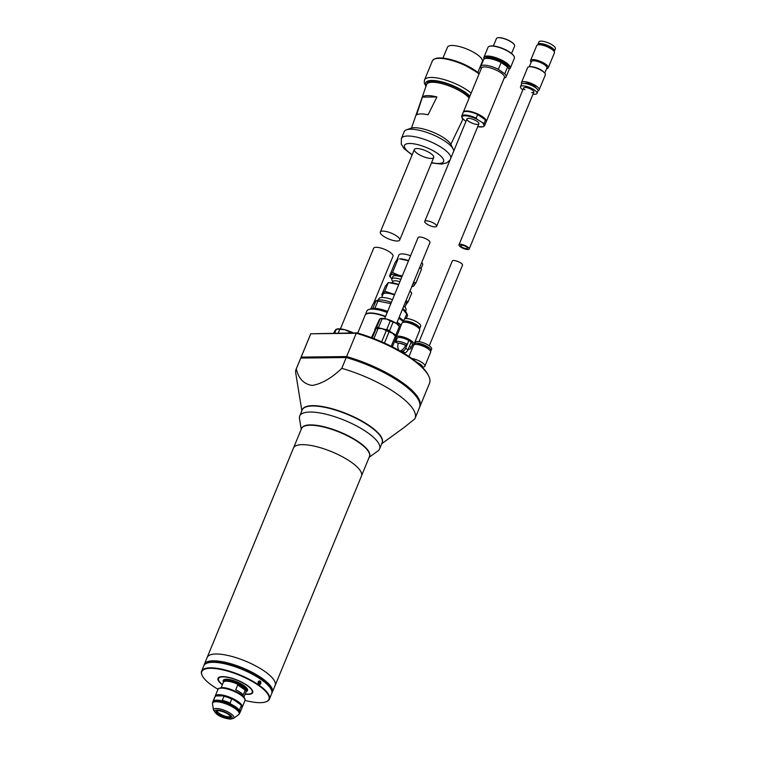 <?xml version="1.0" encoding="UTF-8"?>
<svg xmlns="http://www.w3.org/2000/svg" width="757" height="757" viewBox="0 0 757 757"><rect width="100%" height="100%" fill="white"/><g stroke="black" fill="none" stroke-linecap="round" stroke-linejoin="round"><path stroke-width="1.14" d="M340.404 328.907L373.646 248.258A10.475 3.189 22.4 0 1 384.547 249.308A10.475 3.189 22.4 0 1 393.015 256.245L373.712 303.084M375.974 328.472L376.324 328.339A11.033 3.35 22.4 0 1 382.522 328.756A11.033 3.35 22.4 0 1 392.542 333.231A11.033 3.35 22.4 0 1 395.656 336.307L396.157 337.367A11.951 3.634 -157.6 0 0 395.362 336.222L392.542 333.231L389.06 331.869A11.951 3.634 -157.6 0 0 386.269 330.62L382.522 328.756L378.103 328.5A11.951 3.634 -157.6 0 0 376.163 328.529L372.264 337.972M371.441 337.66L375.557 328.831M373.93 338.616L378.103 328.5M381.66 341.804L386.269 330.62M384.452 343.044L389.06 331.869M392.353 346.848L396.214 337.49A11.951 3.634 -157.6 0 0 396.157 337.367M391.218 346.271L395.362 336.222M419.085 341.615L452.308 261.004A5.517 1.675 22.4 0 1 453.632 260.503A5.517 1.675 22.4 0 1 459.575 262.272A5.517 1.675 22.4 0 1 462.508 265.205L429.276 345.826M395.826 335.086A11.951 3.634 22.4 0 1 396.677 336.354L400.216 327.772A11.951 3.634 -157.6 0 0 400.16 327.658A11.951 3.634 -157.6 0 0 399.365 326.504L395.826 335.086L390.129 331.566A11.582 3.52 -157.6 0 0 385.663 329.569L379.38 327.942A11.582 3.52 -157.6 0 0 376.276 327.98L374.838 329.692A11.582 3.52 -157.6 0 0 374.866 329.806A11.951 3.634 22.4 0 1 374.81 329.749A11.951 3.634 22.4 0 1 374.753 329.626L379.56 319.123M379.38 327.942L378.566 327.374L382.105 318.792A11.951 3.634 -157.6 0 0 380.165 318.811L376.626 327.393A11.951 3.634 22.4 0 1 378.566 327.374M376.626 327.393L376.276 327.98M396.091 337.225L396.677 336.354M396.327 336.941A11.582 3.52 -157.6 0 0 394.965 334.906M382.105 318.792L386.524 319.038L390.281 320.902A11.951 3.634 -157.6 0 1 393.063 322.151L396.554 323.523A11.033 3.35 22.4 0 1 399.658 326.598L400.16 327.658M379.976 318.754L380.326 318.631A11.033 3.35 22.4 0 1 386.524 319.038A11.033 3.35 22.4 0 1 396.554 323.523L399.365 326.504M390.129 331.566L389.533 330.733A11.951 3.634 22.4 0 0 386.742 329.484L390.281 320.902M389.533 330.733L393.063 322.151M386.742 329.484L385.663 329.569M417.05 362.452A7.352 2.233 22.4 0 1 422.491 367.107L422.406 367.315M411.827 358.477A9.188 2.791 22.4 0 1 420.977 361.865A9.188 2.791 22.4 0 1 424.857 366.189A9.188 2.791 22.4 0 1 424.081 366.833L422.491 367.4M408.969 356.5L413.606 345.268A9.188 2.791 22.4 0 1 415.801 344.416A9.188 2.791 22.4 0 1 425.708 347.378A9.188 2.791 22.4 0 1 430.601 352.27L424.857 366.189M417.372 344.52A6.245 1.902 22.4 0 1 418.422 344.35A6.245 1.902 22.4 0 1 424.365 345.968A6.245 1.902 22.4 0 1 428.443 349.091M414.448 344.605A8.914 2.706 22.4 0 1 414.458 343.915A8.914 2.706 22.4 0 1 416.596 343.091A8.914 2.706 22.4 0 1 426.2 345.958A8.914 2.706 22.4 0 1 430.941 350.709A8.914 2.706 22.4 0 1 430.468 351.201M414.458 343.915L415.129 342.296A8.914 2.706 22.4 0 1 417.258 341.473A8.914 2.706 22.4 0 1 426.863 344.34A8.914 2.706 22.4 0 1 431.613 349.091L430.941 350.709M406.471 129.816L410.89 128.236A22.975 6.983 22.4 0 1 432.834 132.134A22.975 6.983 22.4 0 1 451.163 144.833L453.178 149.072A26.656 8.1 -157.6 0 0 435.521 135.919A26.656 8.1 -157.6 0 0 410.578 129.21A26.656 8.1 -157.6 0 0 406.471 129.816A26.656 8.1 -157.6 0 0 404.2 131.671L401.399 138.474A26.656 8.1 22.4 0 1 407.777 136.014A26.656 8.1 22.4 0 1 435.445 144.048A26.656 8.1 22.4 0 1 450.86 158.052M453.661 151.258A26.656 8.1 -157.6 0 0 453.178 149.072M416.861 148.533A10.475 3.189 22.4 0 1 428.15 151.902A10.475 3.189 22.4 0 1 433.723 157.484A10.475 3.189 22.4 0 1 422.822 156.434A10.475 3.189 22.4 0 1 414.353 149.498A10.475 3.189 22.4 0 1 416.861 148.533M428.074 114.79A22.01 6.69 -157.6 0 0 420.968 113.929A22.01 6.69 -157.6 0 0 416.568 114.932L422.397 97.133A23.107 7.021 22.4 0 1 427.554 95.6A23.107 7.021 22.4 0 1 436.921 96.962L428.074 114.79M411.496 128.056L426.588 84.595A23.893 7.258 22.4 0 1 426.636 84.472A23.893 7.258 22.4 0 1 432.351 82.267A23.893 7.258 22.4 0 1 469.151 98.003M426.636 84.472L427.099 83.346A23.893 7.258 22.4 0 1 432.824 81.141A23.893 7.258 22.4 0 1 469.624 96.868M442.996 58.034L447.463 47.218A18.84 5.725 22.4 0 1 451.967 45.477A18.84 5.725 22.4 0 1 472.273 51.552A18.84 5.725 22.4 0 1 482.294 61.582L477.837 72.398M422.397 97.133L436.921 96.962M461.562 245.173A3.681 1.117 22.4 0 1 465.527 246.366A3.681 1.117 22.4 0 1 467.476 248.315A3.681 1.117 22.4 0 1 463.653 247.955A3.681 1.117 22.4 0 1 460.682 245.514A3.681 1.117 22.4 0 1 461.562 245.173M460.303 244.303A5.517 1.675 22.4 0 1 466.246 246.082A5.517 1.675 22.4 0 1 469.179 249.015A5.517 1.675 22.4 0 1 463.445 248.466A5.517 1.675 22.4 0 1 458.979 244.814A5.517 1.675 22.4 0 1 460.303 244.303M378.339 300.018L378.812 298.864A14.705 4.466 22.4 0 1 392.486 299.696M403.803 305.989A14.705 4.466 22.4 0 1 406.007 310.067L405.534 311.231M370.353 313.218A20.959 6.368 22.4 0 1 385.512 316.596A20.959 6.368 -157.6 0 0 367.022 313.729A20.959 6.368 22.4 0 1 367.126 313.691A20.959 6.368 22.4 0 1 370.353 313.218M397.047 322.378A20.959 6.368 22.4 0 1 401.049 325.406A20.959 6.368 -157.6 0 0 397.047 322.378M385.464 316.71A21.139 6.425 -157.6 0 0 370.164 313.294A21.139 6.425 -157.6 0 0 366.908 313.767A21.139 6.425 -157.6 0 0 365.111 315.243L357.749 333.089M401.011 325.482A21.139 6.425 -157.6 0 0 397.009 322.482M419.927 405.913A64.156 19.493 -157.6 0 0 346.659 356.821L301.154 357.105L346.63 356.566L356.244 333.26L310.767 333.79A64.336 19.55 -157.6 0 0 310.55 334.244L300.945 357.559A64.336 19.55 22.4 0 1 301.154 357.105L310.767 333.79L357.03 332.881A63.418 19.275 22.4 0 1 428.282 375.169L428.784 376.229A64.336 19.55 -157.6 0 0 356.244 333.26L357.03 332.881M346.659 356.821L346.63 356.566A64.336 19.55 22.4 0 1 419.908 406.585A64.336 19.55 22.4 0 1 419.7 407.039L419.473 407.115M419.908 406.585L429.522 383.269A64.336 19.55 -157.6 0 0 428.784 376.229M301.248 357.351A64.156 19.493 -157.6 0 0 300.936 358.07M301.873 410.777L295.732 373.097A64.336 19.55 22.4 0 1 296.082 369.34A64.336 19.55 22.4 0 1 296.299 368.886L300.756 358.07A64.336 19.55 22.4 0 1 300.945 357.559M497.368 37.888A9.652 2.933 22.4 0 1 497.472 37.85A9.652 2.933 22.4 0 1 506.688 39.487A9.652 2.933 22.4 0 1 514.382 44.824A9.652 2.933 22.4 0 1 514.429 44.928M511.562 53.482L514.599 46.111A9.832 2.99 -157.6 0 0 514.486 45.032A9.832 2.99 -157.6 0 0 506.641 39.601A9.832 2.99 -157.6 0 0 497.254 37.926A9.832 2.99 -157.6 0 0 496.412 38.616L493.375 45.978M489.476 46.309A13.881 4.22 22.4 0 1 489.684 46.224A13.881 4.22 22.4 0 1 491.823 45.912A13.881 4.22 22.4 0 1 504.815 49.404A13.881 4.22 22.4 0 1 514.003 56.255A13.881 4.22 22.4 0 1 514.098 56.453M510.265 68.196L514.372 58.232A14.251 4.334 -157.6 0 0 514.211 56.671A14.251 4.334 -157.6 0 0 504.768 49.64A14.251 4.334 -157.6 0 0 491.435 46.063A14.251 4.334 -157.6 0 0 489.24 46.385A14.251 4.334 -157.6 0 0 488.028 47.379L483.922 57.333A14.251 4.334 22.4 0 1 498.749 58.762A14.251 4.334 22.4 0 1 510.265 68.196A14.251 4.334 22.4 0 1 509.054 69.18A14.251 4.334 22.4 0 1 508.95 69.218A13.881 4.22 -157.6 0 0 498.57 59.188A13.881 4.22 -157.6 0 0 484.149 58.98A14.251 4.334 22.4 0 1 484.083 58.895A14.251 4.334 22.4 0 1 483.922 57.333M477.345 124.422A6.434 1.959 22.4 0 1 470.419 122.35A6.434 1.959 22.4 0 1 466.993 118.925A6.434 1.959 22.4 0 1 473.683 119.568A6.434 1.959 22.4 0 1 478.888 123.826A6.434 1.959 22.4 0 1 477.345 124.422M486.079 122.057A12.405 3.776 -157.6 0 0 485.464 119.937L483.997 123.495A12.405 3.776 22.4 0 1 484.612 125.615L486.079 122.057M463.331 112.112L481.49 68.073A12.405 3.776 22.4 0 1 494.397 69.313A12.405 3.776 22.4 0 1 504.427 77.526L486.278 121.565A12.405 3.776 22.4 0 0 476.248 113.351A12.405 3.776 22.4 0 0 463.331 112.112L463.246 112.386M481.253 68.641L480.922 67.95A13.692 4.164 22.4 0 1 480.761 66.446L483.572 59.652A13.692 4.164 22.4 0 1 484.858 58.658A13.692 4.164 22.4 0 1 501.143 62.557L507.568 66.995L504.758 73.789A13.692 4.164 22.4 0 1 506.083 76.883A13.692 4.164 22.4 0 1 504.919 77.839L504.2 78.103M504.758 73.789L498.333 69.351L501.143 62.557M480.761 66.446A13.692 4.164 22.4 0 1 498.333 69.351M507.568 66.995A13.692 4.164 22.4 0 1 508.676 68.471A13.692 4.164 22.4 0 1 508.893 70.089L506.083 76.883M484.858 58.658L486.685 58.071A12.131 3.69 22.4 0 1 501.115 61.525A12.131 3.69 22.4 0 1 507.796 66.767L508.676 68.471M485.805 58.355A12.131 3.69 22.4 0 1 498.371 59.68A12.131 3.69 22.4 0 1 508.221 67.591M476.21 118.12L477.676 114.553A12.405 3.776 -157.6 0 0 463.133 112.594L461.666 116.162A12.405 3.776 22.4 0 1 476.21 118.12L476.919 119.237A11.857 3.605 -157.6 0 0 464.817 115.764A11.857 3.605 -157.6 0 0 462.991 119.398L462.281 118.281L465.952 121.442M485.464 119.937L477.676 114.553M476.919 119.237L483.997 123.495M306.112 406.887A42.827 13.02 22.4 0 1 306.33 406.802A42.827 13.02 22.4 0 1 347.236 414.079A42.827 13.02 22.4 0 1 381.386 437.745A42.827 13.02 22.4 0 1 381.481 437.953M379.588 448.948L382.077 442.892A43.196 13.124 -157.6 0 0 381.585 438.161A43.196 13.124 -157.6 0 0 347.141 414.297A43.196 13.124 -157.6 0 0 305.885 406.963A43.196 13.124 -157.6 0 0 302.204 409.972L299.706 416.028A43.196 13.124 22.4 0 1 344.653 420.353A43.196 13.124 22.4 0 1 379.588 448.948A43.196 13.124 22.4 0 1 377.98 450.898L369.151 457.304M301.475 428.699A36.762 11.175 22.4 0 1 339.855 431.973A36.762 11.175 22.4 0 1 369.397 456.698M301.229 429.304L299.469 418.545A43.196 13.124 22.4 0 1 299.706 416.028M223.466 682.123A13.153 3.993 22.4 0 1 226.352 679.266A13.153 3.993 22.4 0 1 226.693 679.266A13.153 3.993 22.4 0 1 245.911 687.186A13.153 3.993 22.4 0 1 246.186 691.491M246.47 690.639A12.349 3.757 -157.6 0 0 240.934 684.016A12.349 3.757 -157.6 0 0 226.901 679.644A12.349 3.757 -157.6 0 0 223.864 681.328M226.93 679.663A12.32 3.747 -157.6 0 0 223.977 680.798A12.32 3.747 -157.6 0 0 223.977 680.808A12.32 3.747 22.4 0 1 226.911 679.691A12.32 3.747 22.4 0 1 240.187 683.656A12.32 3.747 22.4 0 1 246.744 690.214A12.32 3.747 -157.6 0 0 246.754 690.185A12.32 3.747 -157.6 0 0 240.196 683.628A12.32 3.747 -157.6 0 0 226.93 679.663M223.883 681.281A12.32 3.747 22.4 0 1 223.968 680.827L223.977 680.798M243.915 697.074L246.12 691.728A12.32 3.747 -157.6 0 0 246.195 691.094A12.32 3.747 -157.6 0 0 238.673 684.716A12.32 3.747 -157.6 0 0 226.286 681.205A12.32 3.747 -157.6 0 0 223.741 681.83A12.32 3.747 -157.6 0 0 223.343 682.341L221.139 687.687M237.707 684.924L235.701 689.778A12.32 3.747 22.4 0 1 243.215 694.964L245.221 690.11A12.32 3.747 -157.6 0 0 237.707 684.924L245.221 690.11M222.426 684.565A18.196 5.526 22.4 0 1 218.745 680.552A18.196 5.526 22.4 0 1 222.899 676.881A18.196 5.526 22.4 0 1 244.899 684.091A18.196 5.526 22.4 0 1 250.643 693.696A18.196 5.526 22.4 0 1 247.842 694.103A18.196 5.526 22.4 0 1 245.202 693.951M250.747 693.658A18.386 5.583 -157.6 0 0 250.86 693.62A18.386 5.583 -157.6 0 0 252.431 692.333A18.386 5.583 -157.6 0 0 249.99 687.526M223.552 676.635A18.386 5.583 -157.6 0 0 218.442 678.329A18.386 5.583 -157.6 0 0 218.65 680.335A18.386 5.583 -157.6 0 0 218.697 680.448M399.933 350.926A6.217 3.444 -55.4 0 0 405.572 345.457L407.19 344.397L408.931 340.432L405.695 348.277A3.217 1.779 124.6 0 1 402.497 351.134L400.349 351.163M396.857 338.947L395.589 338.994M408.789 340.518A8.27 2.517 22.4 0 0 397.16 338.209L395.561 342.088A8.27 2.517 22.4 0 0 395.514 342.287L398.371 343.243A6.434 1.959 22.4 0 1 405.572 345.457M409.537 346.025A8.27 2.517 22.4 0 1 410.862 348.39A8.27 2.517 22.4 0 1 409.054 349.147L408.534 349.166M408.733 347.983A6.434 1.959 22.4 0 1 408.771 348.627A6.434 1.959 22.4 0 1 408.742 348.684M408.931 340.432L411.202 341.994L407.966 349.848A3.217 1.779 124.6 0 1 404.768 352.705L403.008 352.724M398.333 343.129A6.434 1.959 22.4 0 1 405.62 345.343M395.561 342.088A8.27 2.517 22.4 0 1 407.19 344.397M411.136 342.145A8.27 2.517 22.4 0 1 412.461 344.511L410.862 348.39M395.618 338.928L396.867 338.918A9.557 2.905 22.4 0 1 396.185 337.565M396.431 336.77A9.557 2.905 22.4 0 1 406.708 338.237A9.557 2.905 22.4 0 1 413.918 344.35A9.557 2.905 22.4 0 1 412.168 345.201M400.141 327.601L402.014 323.059A9.557 2.905 22.4 0 1 404.304 322.17A9.557 2.905 22.4 0 1 414.599 325.255A9.557 2.905 22.4 0 1 419.69 330.345L413.918 344.35M406.424 322.359A6.245 1.902 22.4 0 1 407.171 322.283A6.245 1.902 22.4 0 1 412.802 323.75A6.245 1.902 22.4 0 1 417.05 326.74M403.15 322.293A8.914 2.706 22.4 0 1 403.207 321.848A8.914 2.706 22.4 0 1 405.345 321.025A8.914 2.706 22.4 0 1 414.95 323.892A8.914 2.706 22.4 0 1 419.69 328.642A8.914 2.706 22.4 0 1 419.416 329.002M403.207 321.848L404.21 319.416A8.914 2.706 22.4 0 1 406.348 318.593A8.914 2.706 22.4 0 1 415.953 321.46A8.914 2.706 22.4 0 1 420.693 326.21L419.69 328.642M336.08 329.342L336.553 329.172A14.705 4.466 22.4 0 1 344.804 329.721L349.166 331.746A15.623 4.75 -157.6 0 1 352.033 332.938M335.521 329.825L333.6 333.156M338.218 333.099L339.779 329.314A15.623 4.75 -157.6 0 0 336.269 329.352L334.708 333.146M339.779 329.314L344.804 329.721A14.705 4.466 22.4 0 1 353.387 332.929M348.665 332.976L349.166 331.746M384.679 318.631L418.072 237.594A6.434 1.959 22.4 0 1 424.772 238.237A6.434 1.959 22.4 0 1 429.976 242.495L396.573 323.532M524.866 89.79A5.517 1.675 22.4 0 1 523.645 87.935A5.517 1.675 22.4 0 1 529.38 88.484A5.517 1.675 22.4 0 1 533.846 92.136A5.517 1.675 22.4 0 1 532.521 92.647A5.517 1.675 22.4 0 1 531.669 92.591M522.832 89.903A8.914 2.706 22.4 0 1 520.504 86.639A8.914 2.706 22.4 0 1 529.777 87.528A8.914 2.706 22.4 0 1 536.987 93.433A8.914 2.706 22.4 0 1 533.032 94.105M520.504 86.639L521.507 84.207A8.914 2.706 22.4 0 1 530.78 85.096A8.914 2.706 22.4 0 1 537.99 91.001L536.987 93.433M524.847 83.45A6.245 1.902 22.4 0 1 531.073 84.387A6.245 1.902 22.4 0 1 536.145 88.105M521.781 83.847A9.557 2.905 22.4 0 1 521.507 82.504A9.557 2.905 22.4 0 1 531.452 83.459A9.557 2.905 22.4 0 1 539.183 89.79A9.557 2.905 22.4 0 1 538.047 90.547M521.507 82.504L527.648 67.61A9.557 2.905 22.4 0 1 529.73 66.73A9.557 2.905 22.4 0 1 544.463 72.804A9.557 2.905 22.4 0 1 545.324 74.896L539.183 89.79M529.73 66.73L530.827 66.692A8.365 2.545 22.4 0 1 543.715 72L544.463 72.804M529.285 66.767L531.442 61.544A8.365 2.545 22.4 0 1 540.138 62.386A8.365 2.545 22.4 0 1 546.904 67.922L544.756 73.136M531.149 62.244A9.557 2.905 22.4 0 1 530.581 60.484L536.722 45.59A9.557 2.905 22.4 0 1 546.668 46.546A9.557 2.905 22.4 0 1 554.398 52.876L548.257 67.77A9.557 2.905 22.4 0 1 546.62 68.613M530.581 60.484A9.557 2.905 22.4 0 1 540.526 61.44A9.557 2.905 22.4 0 1 548.257 67.77M541.132 44.9A6.245 1.902 22.4 0 1 546.885 46.016A6.245 1.902 22.4 0 1 551.758 49.281M537.858 44.833A8.914 2.706 22.4 0 1 537.915 44.379A8.914 2.706 22.4 0 1 547.197 45.269A8.914 2.706 22.4 0 1 554.408 51.173A8.914 2.706 22.4 0 1 554.124 51.533M537.915 44.379L538.918 41.947A8.914 2.706 22.4 0 1 548.191 42.837A8.914 2.706 22.4 0 1 555.401 48.741L554.408 51.173M217.164 710.814A7.352 2.233 -157.6 0 0 216.824 711.183A7.352 2.233 -157.6 0 0 218.981 714.04A7.352 2.233 -157.6 0 0 228.661 717.466A7.352 2.233 -157.6 0 0 230.421 716.794A7.352 2.233 -157.6 0 0 230.44 716.283M228.841 718.213A7.901 2.403 22.4 0 1 219.284 715.081A7.901 2.403 22.4 0 1 216.786 710.908A7.901 2.403 22.4 0 1 224.337 712.252A7.901 2.403 22.4 0 1 230.639 716.624A7.901 2.403 22.4 0 1 228.841 718.213M242.003 707.549A14.61 4.438 -157.6 0 0 242.24 707.17A14.61 4.438 -157.6 0 0 234.462 699.392A14.61 4.438 -157.6 0 0 218.707 694.68A14.61 4.438 -157.6 0 0 215.215 696.033A14.61 4.438 -157.6 0 0 215.111 696.468M241.597 706.111A14.156 4.305 -157.6 0 0 241.483 705.846A14.156 4.305 -157.6 0 0 240.726 704.701A14.156 4.305 -157.6 0 0 232.645 699.118A14.156 4.305 -157.6 0 0 223.466 695.872A14.156 4.305 -157.6 0 0 216.019 695.957L215.196 696.374L213.531 700.414L214.013 700.812M239.59 710.965A14.156 4.305 -157.6 0 0 239.486 710.709A14.156 4.305 -157.6 0 0 238.72 709.564A14.156 4.305 -157.6 0 0 230.639 703.982A14.156 4.305 -157.6 0 0 221.46 700.727A14.156 4.305 -157.6 0 0 216.862 700.159A14.156 4.305 -157.6 0 0 214.676 700.48A14.156 4.305 -157.6 0 0 214.42 700.585M216.379 700.348A14.61 4.438 -157.6 0 0 214.127 700.679A14.61 4.438 -157.6 0 0 212.878 701.701L212.689 702.165A14.61 4.438 22.4 0 1 216.19 700.812A14.61 4.438 22.4 0 1 231.935 705.515A14.61 4.438 22.4 0 1 239.714 713.302L239.903 712.839A14.61 4.438 -157.6 0 0 239.732 711.239A14.61 4.438 -157.6 0 0 230.052 704.029A14.61 4.438 -157.6 0 0 216.379 700.348M230.469 716.434A7.352 2.233 22.4 0 1 219.246 713.397A7.352 2.233 22.4 0 1 217.041 710.899M213.531 700.414A14.61 4.438 -157.6 0 0 213.209 700.887A14.61 4.438 -157.6 0 0 213.114 701.323M240.007 712.403A14.61 4.438 -157.6 0 0 240.234 712.025A14.61 4.438 -157.6 0 0 239.59 709.64L241.265 705.6L240.726 704.701L232.645 699.118L231.765 699.033L230.1 703.083L230.639 703.982M238.72 709.564L239.59 709.64M230.1 703.083A14.61 4.438 -157.6 0 0 222.284 700.32L223.949 696.27L223.466 695.872L216.019 695.957M221.46 700.727L222.284 700.32M215.196 696.374A14.61 4.438 -157.6 0 0 214.884 696.847L213.209 700.887M240.234 712.025L241.899 707.984A14.61 4.438 -157.6 0 0 241.738 706.376A14.61 4.438 -157.6 0 0 241.265 705.6M231.765 699.033A14.61 4.438 -157.6 0 0 223.949 696.27M293.659 447.652L301.504 428.623A36.733 11.166 22.4 0 1 339.723 432.304A36.733 11.166 22.4 0 1 369.435 456.622L361.591 475.651M271.933 692.182A36.364 11.052 -157.6 0 0 242.448 668.308A36.364 11.052 -157.6 0 0 204.702 664.466M204.172 665.11A36.733 11.166 22.4 0 1 204.409 664.211A36.733 11.166 22.4 0 1 242.628 667.882A36.733 11.166 22.4 0 1 272.331 692.201A36.733 11.166 22.4 0 1 271.867 693.015M214.808 662.176A34.529 10.494 22.4 0 1 266.379 683.429M204.409 664.211L207.21 657.407A36.733 11.166 22.4 0 1 245.429 661.079A36.733 11.166 22.4 0 1 275.132 685.407L272.331 692.201M207.04 657.805A36.762 11.175 22.4 0 1 207.181 657.398A36.762 11.175 22.4 0 1 245.429 661.079A36.762 11.175 22.4 0 1 275.16 685.416A36.762 11.175 22.4 0 1 274.971 685.804M207.181 657.398L293.47 448.049A36.762 11.175 22.4 0 1 331.717 451.721A36.762 11.175 22.4 0 1 361.449 476.068L275.16 685.416M302.27 409.811A43.196 13.124 22.4 0 1 328.188 407.72A43.196 13.124 22.4 0 1 369.548 425.794A43.196 13.124 22.4 0 1 382.143 442.731M296.299 368.886C298.523 378.566 303.784 384.083 312.102 385.455C321.593 383.894 331.49 378.197 341.776 368.356A64.336 19.55 22.4 0 1 396.185 393.385A64.336 19.55 22.4 0 1 415.054 418.375A64.336 19.55 22.4 0 1 414.836 418.829L404.219 427.412L381.746 443.697M341.776 368.356L346.233 357.541A64.336 19.55 22.4 0 1 419.51 407.559L415.054 418.375M296.082 369.34L300.548 358.525A64.336 19.55 22.4 0 1 300.756 358.07L346.233 357.541M301.494 357.484A63.881 19.417 -157.6 0 0 301.305 357.891L346.791 356.954A63.881 19.417 -157.6 0 1 419.87 403.878M346.517 357.626L346.791 356.954M435.105 226.901A6.434 1.959 22.4 0 1 428.178 224.829A6.434 1.959 22.4 0 1 424.753 221.404A6.434 1.959 22.4 0 1 431.443 222.047A6.434 1.959 22.4 0 1 436.647 226.305A6.434 1.959 22.4 0 1 435.105 226.901M381.632 297.529L382.966 294.312A12.604 3.832 22.4 0 1 394.444 294.946M405.582 301.683A12.604 3.832 22.4 0 1 406.272 303.926L404.948 307.143M405.97 304.645A12.869 3.908 -157.6 0 0 406.32 304.342A12.869 3.908 -157.6 0 0 405.638 301.532M394.473 294.87A12.869 3.908 -157.6 0 0 391.038 293.792A12.869 3.908 -157.6 0 0 382.919 293.886A12.869 3.908 -157.6 0 0 382.663 295.041M405.932 300.832L408.165 301.721L405.913 304.787M382.417 295.627L381.736 294.88L384.774 291.265L394.643 294.464M398.702 284.594L388.36 282.56L385.332 286.165L381.736 294.88M409.944 291.104L411.761 293.016L408.165 301.721M388.36 282.56L384.774 291.265M390.905 282.702A12.869 3.908 22.4 0 1 391.227 282.721A12.869 3.908 22.4 0 1 395.305 283.449A12.869 3.908 22.4 0 1 398.731 284.518M410.597 255.743A12.841 3.899 -157.6 0 0 401.948 253.907A12.841 3.899 -157.6 0 0 398.873 255.09L396.914 259.859M421.015 268.773L422.614 264.874A12.841 3.899 -157.6 0 0 421.763 262.414M399.885 281.736A8.232 2.498 -157.6 0 0 394.936 280.762A8.232 2.498 -157.6 0 0 392.968 281.528L392.419 282.853M408.506 260.805L399.639 258.847A12.841 3.899 22.4 0 1 399.914 258.837A12.841 3.899 22.4 0 1 405.146 259.613A12.841 3.899 22.4 0 1 408.562 260.673M400.841 279.418A10.21 3.104 -157.6 0 0 394.302 278.074A10.21 3.104 -157.6 0 0 391.852 279.021A10.21 3.104 -157.6 0 0 391.975 280.137L392.817 281.907M397.037 259.708L395.107 262.518L389.505 276.125L392.523 272.52L398.135 258.913L397.037 259.708M413.615 282.191L415.877 282.948L421.479 269.341L419.993 267.618M401.816 277.053A10.21 3.104 -157.6 0 0 395.277 275.709A10.21 3.104 -157.6 0 0 392.826 276.655L391.852 279.021M391.35 278.226L389.505 276.125M392.523 272.52L398.702 275.236L402.317 275.841M415.877 282.948L413.947 285.767L411.799 286.6M402.118 276.305A12.841 3.899 -157.6 0 0 398.702 275.236A12.841 3.899 -157.6 0 0 390.603 275.33A12.841 3.899 -157.6 0 0 391.558 278.462A12.841 3.899 -157.6 0 0 391.927 278.841M411.799 286.591A12.841 3.899 -157.6 0 0 413.947 285.767A12.841 3.899 -157.6 0 0 413.294 282.976M260.635 683.666L259.377 680.959L258.118 681.925L259.424 684.631L260.635 683.666M258.109 681.839C260.001 680.202 260.919 680.836 260.862 683.741C259.045 685.388 258.128 684.754 258.109 681.839M258.61 684.309A1.836 1.429 89.3 0 0 258.563 681.281M252.431 692.333L252.497 692.172A18.386 5.583 -157.6 0 0 252.374 690.365M219.861 676.966A18.386 5.583 -157.6 0 0 218.508 678.158L218.442 678.329M222.34 684.773A18.745 5.696 22.4 0 1 219.634 677.042A18.745 5.696 22.4 0 1 237.537 680.221A18.745 5.696 22.4 0 1 252.488 690.583A18.745 5.696 22.4 0 1 248.211 694.368A18.745 5.696 22.4 0 1 245.117 694.16M245.013 700.395A36.308 11.033 -157.6 0 0 260.247 702.676A36.308 11.033 -157.6 0 0 265.839 701.853A36.308 11.033 -157.6 0 0 239.572 675.291A36.308 11.033 -157.6 0 0 202.214 675.632A36.308 11.033 -157.6 0 0 218.016 689.267M202.119 675.424A36.667 11.147 22.4 0 1 202.015 675.206A36.667 11.147 22.4 0 1 201.599 671.194A36.667 11.147 22.4 0 1 239.742 674.866A36.667 11.147 22.4 0 1 269.407 699.146A36.667 11.147 22.4 0 1 266.275 701.701A36.667 11.147 22.4 0 1 266.057 701.777M207.219 663.056A36.308 11.033 22.4 0 1 207.427 662.971A36.308 11.033 22.4 0 1 213.02 662.148A36.308 11.033 22.4 0 1 247 671.279A36.308 11.033 22.4 0 1 271.053 689.192A36.308 11.033 22.4 0 1 271.148 689.409M269.407 699.146L271.678 693.639A36.667 11.147 -157.6 0 0 271.252 689.618A36.667 11.147 -157.6 0 0 246.952 671.525A36.667 11.147 -157.6 0 0 212.641 662.299A36.667 11.147 -157.6 0 0 206.992 663.132A36.667 11.147 -157.6 0 0 203.86 665.687L201.599 671.194M365.177 315.082A21.139 6.425 22.4 0 1 365.243 314.921A21.139 6.425 22.4 0 1 370.296 312.963A21.139 6.425 22.4 0 1 385.606 316.388M397.141 322.16A21.139 6.425 22.4 0 1 401.144 325.16M390.867 303.623L377.894 301.068A19.303 5.867 -157.6 0 0 376.825 301.049A19.303 5.867 -157.6 0 0 375.86 301.087L377.175 300.292A16.54 5.025 22.4 0 1 379.721 299.923A16.54 5.025 22.4 0 1 391.341 302.459M402.752 308.544A16.54 5.025 22.4 0 1 406.168 312.244L407.607 315.281A19.303 5.867 -157.6 0 0 406.717 313.947L402.554 309.036M387.66 311.401A19.303 5.867 -157.6 0 0 374.895 308.354A19.303 5.867 -157.6 0 0 373.826 308.336A19.303 5.867 -157.6 0 0 372.851 308.373L375.86 301.087C375.623 300.283 374.507 301.617 372.501 305.09L371.006 308.714M403.547 321.034A19.303 5.867 -157.6 0 0 399.157 317.268M387.206 312.499A21.139 6.425 -157.6 0 0 371.895 309.083A21.139 6.425 -157.6 0 0 368.64 309.556A21.139 6.425 -157.6 0 0 366.842 311.032L365.243 314.921M403.254 321.744A21.139 6.425 -157.6 0 0 398.74 318.271M372.851 308.373A19.303 5.867 -157.6 0 0 370.854 308.771L368.64 309.556M374.895 308.354L377.894 301.068M406.717 313.947L404.654 318.934M406.244 318.593L407.607 315.281M397.188 241.019A10.475 3.189 22.4 0 1 385.9 237.641A10.475 3.189 22.4 0 1 380.317 232.068A10.475 3.189 22.4 0 1 391.218 233.109A10.475 3.189 22.4 0 1 399.696 240.054A10.475 3.189 22.4 0 1 397.188 241.019M431.594 162.641A21.139 6.425 -157.6 0 0 440.177 155.488A21.139 6.425 -157.6 0 0 409.546 143.48A21.139 6.425 -157.6 0 0 412.224 154.655M435.313 58.791A26.656 8.1 22.4 0 1 456.14 61.166A26.656 8.1 22.4 0 1 479.181 73.666M479.011 74.082A27.574 8.384 -157.6 0 0 438.975 58.346A27.574 8.384 -157.6 0 0 432.379 60.891L424.507 79.996A27.574 8.384 22.4 0 1 431.102 77.451A27.574 8.384 22.4 0 1 471.138 93.187M469.927 96.111A25.369 7.712 -157.6 0 0 431.812 80.441A25.369 7.712 -157.6 0 0 426.163 85.825M484.556 119.303A11.857 3.605 -157.6 0 0 478.585 115.187M477.733 126.627A11.857 3.605 -157.6 0 0 482.881 123.353M226.731 679.266A13.058 3.965 -157.6 0 0 226.438 679.266A13.058 3.965 -157.6 0 0 223.533 682.038M246.195 691.378A13.058 3.965 -157.6 0 0 245.874 687.157M232.21 680.183A12.888 3.917 -157.6 0 0 226.57 679.313A12.888 3.917 -157.6 0 0 223.627 681.896A12.226 3.719 -157.6 0 1 226.447 681.016A12.226 3.719 -157.6 0 1 239.221 684.744A12.226 3.719 -157.6 0 1 246.205 691.188M246.233 691.217A12.888 3.917 -157.6 0 0 241.351 683.949M246.347 690.914A12.595 3.823 -157.6 0 0 241.587 684.205A12.595 3.823 -157.6 0 0 226.769 679.445A12.595 3.823 -157.6 0 0 223.75 681.603M246.205 691.273L246.564 690.393A12.226 3.719 -157.6 0 0 240.064 683.883A12.226 3.719 -157.6 0 0 226.892 679.947A12.226 3.719 -157.6 0 0 223.968 681.073L223.599 681.953M246.186 691.037A12.263 3.728 -157.6 0 0 246.186 690.99A12.263 3.728 -157.6 0 0 238.692 684.64A12.263 3.728 -157.6 0 0 226.362 681.149A12.263 3.728 -157.6 0 0 223.817 681.773A12.263 3.728 -157.6 0 0 223.779 681.802M398.93 350.359A6.434 4.987 -90.7 0 1 398.371 343.243M408.685 348.106A6.434 1.959 22.4 0 1 408.723 348.74A6.434 6.434 0 0 1 407.635 350.5M404.768 352.705L402.497 351.134M407.966 349.848L405.695 348.277M222.378 687.753A13.692 4.164 22.4 0 1 235.796 691.482A13.692 4.164 22.4 0 1 244.454 698.456M221.413 688.122A14.61 4.438 -157.6 0 0 217.921 689.476C217.552 688.775 218.924 688.17 222.038 687.64C227.819 687.252 240.858 692.977 243.688 696.809C245.126 698.976 245.552 700.244 244.937 700.613A14.61 4.438 -157.6 0 0 237.159 692.835A14.61 4.438 -157.6 0 0 221.413 688.122M229.873 718.932A9.415 2.858 -157.6 0 0 225.34 712.186A9.415 2.858 -157.6 0 0 215.045 712.309A9.415 2.858 -157.6 0 0 229.873 718.932M233.525 718.355L230.563 719.15C224.536 718.365 219.899 716.69 216.653 714.116L213.512 710.113A11.005 3.35 22.4 0 1 216.209 708.448A11.005 3.35 22.4 0 1 228.917 712.46A11.005 3.35 22.4 0 1 233.525 718.355L238.616 714.665A14.364 4.362 -157.6 0 0 232.598 706.972A14.364 4.362 -157.6 0 0 216.019 701.739A14.364 4.362 -157.6 0 0 212.499 703.906L212.689 702.165M450.084 159.945L446.848 162.831L441.7 164.108L431.471 162.954M412.092 154.967L404.02 148.58L401.276 144.085L401.399 138.474M479.219 73.571L461.193 63.011L442.703 58.005L437.272 58.034L433.846 59.178L432.379 60.891M425.964 86.402L424.261 82.863L424.507 79.996M450.86 144.275L462.858 119.294M469.179 249.015L533.846 92.136M458.979 244.814L523.645 87.935M461.666 116.162L462.508 118.963M477.724 126.656L483.316 126.741L484.612 125.615M395.201 339.94L396.45 339.931M238.616 714.665L239.714 713.302M242.24 707.17L244.937 700.613M215.215 696.033L217.921 689.476M214.676 700.48L214.127 700.679M239.486 710.709L239.732 711.239M213.512 710.113L212.499 703.906M241.483 705.846L241.738 706.376M466.993 118.925L424.753 221.404M478.888 123.826L436.647 226.305M391.227 282.721L390.423 282.664M391.558 278.462L390.99 277.857M414.353 149.498L380.317 232.068M433.723 157.484L399.696 240.054"/></g></svg>
